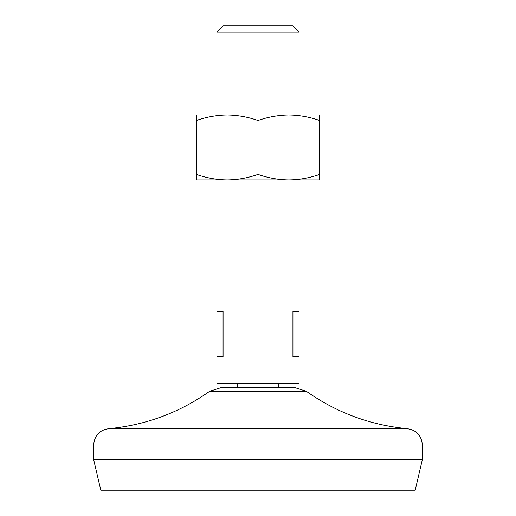 <?xml version="1.0" encoding="UTF-8"?>
<svg xmlns="http://www.w3.org/2000/svg" width="516" height="516" viewBox="0 0 516 516"><rect width="100%" height="100%" fill="white"/><g stroke="black" fill="none" stroke-linecap="round" stroke-linejoin="round"><path stroke-width="0.77" d="M196.351 174.408L196.351 179.916L319.649 179.916L319.649 174.408C309.581 177.936 299.306 179.768 288.825 179.916C278.311 179.768 268.036 177.93 258 174.408C247.938 177.936 237.663 179.768 227.175 179.916C216.668 179.768 206.394 177.93 196.351 174.408L196.351 120.486C206.419 116.958 216.694 115.126 227.175 114.984C237.689 115.133 247.964 116.964 258 120.486L258 174.408M258 120.486C268.062 116.958 278.337 115.126 288.825 114.984L319.649 114.984L319.649 174.408M196.351 120.486L196.351 114.984L288.825 114.984C299.332 115.133 309.606 116.964 319.649 120.486M294.397 387.458L221.603 387.458L209.664 391.276L306.336 391.276L294.397 387.458M299.099 179.916L299.099 311.425L292.933 311.425L292.933 356.633L299.099 356.633L299.099 383.349L216.901 383.349L216.901 356.633L223.067 356.633L223.067 311.425L216.901 311.425L216.901 179.916M299.099 32.102L216.901 32.102L223.202 25.8L292.798 25.8L299.099 32.102L299.099 114.984M93.609 459.375L422.391 459.375L415.199 490.2L100.801 490.2L93.609 459.375L93.609 444.992C94.583 435.007 100.065 429.531 110.05 428.551C146.525 424.862 179.729 412.439 209.664 391.276M422.391 459.375L422.391 444.992C421.417 435.007 415.935 429.531 405.95 428.551L110.05 428.551M422.391 444.992L93.609 444.992M278.55 387.458L278.55 383.349M237.45 387.458L237.45 383.349M405.95 428.551C369.475 424.862 336.271 412.439 306.336 391.276M216.901 114.984L216.901 32.102"/></g></svg>
